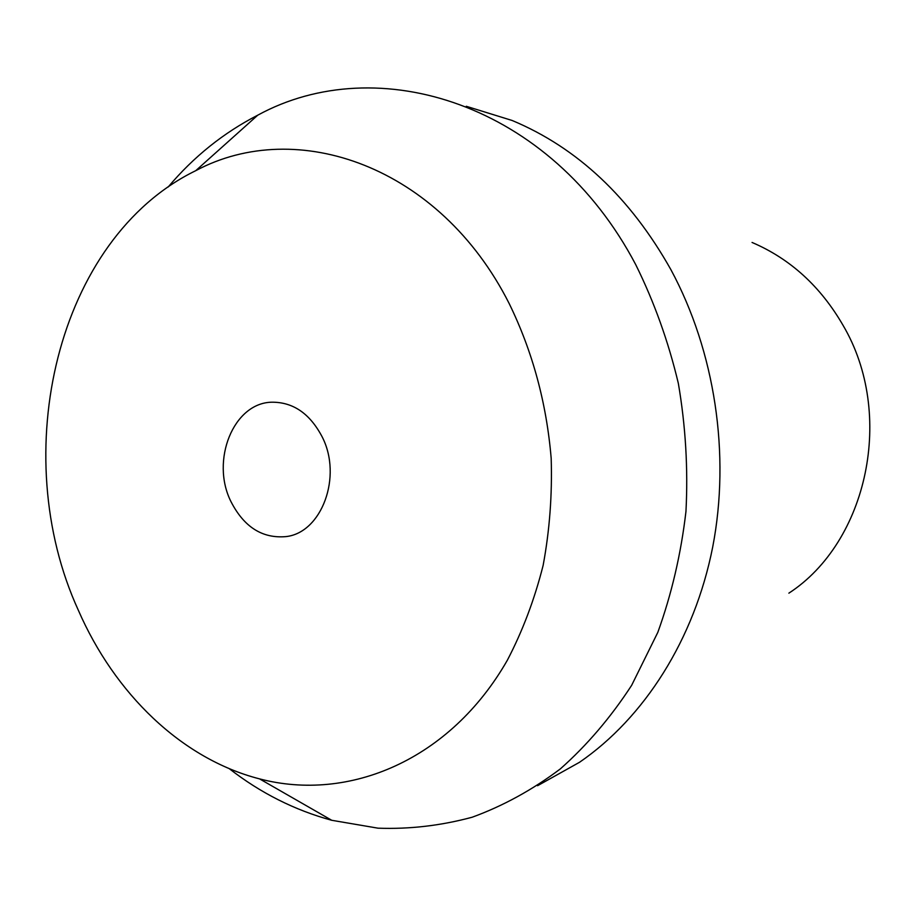 <?xml version="1.0" encoding="UTF-8"?>
<svg xmlns="http://www.w3.org/2000/svg" width="916" height="916" viewBox="0 0 916 916"><rect width="100%" height="100%" fill="white"/><g stroke="black" fill="none" stroke-linecap="round" stroke-linejoin="round"><path stroke-width="1.37" d="M230.958 501.602C243.988 527.009 262.32 538.677 285.964 536.604C321.688 532.826 342.71 476.469 322.089 436.714C309.86 413.563 293.109 402.055 271.857 402.204C233.397 402.754 210.337 460.668 230.958 501.602M509.17 303.528C532.54 351.412 546.543 403.017 551.18 458.344C552.302 494.823 549.623 530.513 543.119 565.447C534.532 599.43 522.601 631.032 507.338 660.253C450.225 760.108 348.95 802.37 259.583 778.886C181.391 758.803 114.557 693.401 78.341 610.251C6.767 453.97 56.609 238.458 195.749 170.674C296.807 116.595 439.737 166.002 509.17 303.528M229.195 768.616C260.476 792.958 294.654 810.179 331.741 820.289L378.022 828.178C409.532 829.312 440.917 825.66 472.187 817.221C503.021 805.977 532.391 789.89 560.294 768.936C586.95 745.315 610.743 717.446 631.651 685.317L657.814 632.372C671.657 594.06 681.035 553.768 685.958 511.483C688.168 468.649 685.626 425.951 678.344 383.403C668.405 341.565 654.219 301.994 635.761 264.701C550.768 103.004 377.381 49.796 257.74 115.187C223.561 132.774 193.7 156.728 168.155 187.024M466.267 106.279L512.159 120.488C577.389 147.762 630.311 197.501 670.924 269.705C714.938 351.343 730.579 454.29 712.717 546.955C694.442 639.563 644.177 717.858 579.519 762.284L537.577 785.71M788.871 593.167C867.647 541.94 895.356 414.021 843.075 325.363C820.553 286.41 790.222 258.77 752.059 242.454M259.583 778.886L331.741 820.289M195.749 170.674L257.74 115.187"/></g></svg>
